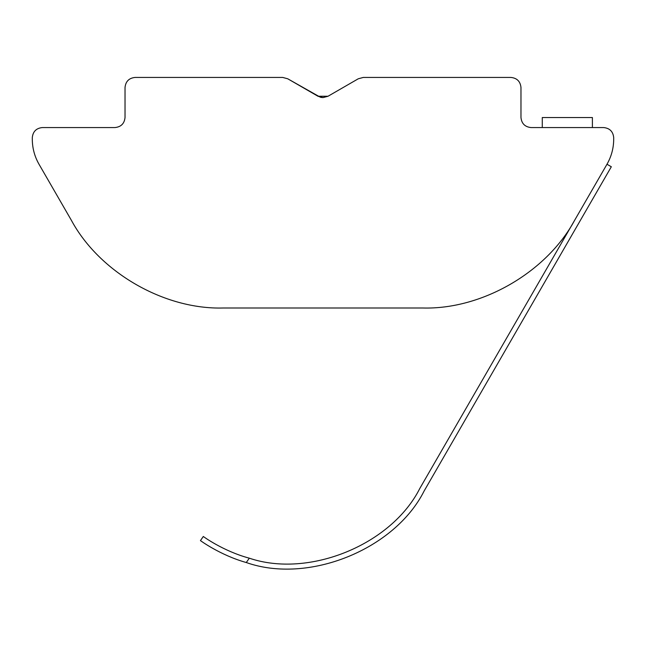 <?xml version="1.0" encoding="UTF-8"?>
<svg xmlns="http://www.w3.org/2000/svg" width="646" height="646" viewBox="0 0 646 646"><rect width="100%" height="100%" fill="white"/><g stroke="black" fill="none" stroke-linecap="round" stroke-linejoin="round"><path stroke-width="0.97" d="M197.7 77.439L135.046 77.439C129.006 78.077 125.663 81.42 125.025 87.468L125.025 117.54C124.387 123.58 121.044 126.923 114.996 127.561L42.321 127.561C36.281 128.199 32.938 131.542 32.3 137.582L32.3 139.189C32.34 148.136 34.585 156.485 39.018 164.254L71.367 220.286C99.395 272.289 164.237 309.725 223.282 307.997L422.718 307.997L223.282 307.997C189.448 305.881 189.448 305.881 223.282 307.997L422.718 307.997C481.763 309.725 546.605 272.289 574.633 220.286L606.982 164.254C611.415 156.485 613.66 148.136 613.7 139.189L613.7 137.582C613.062 131.542 609.719 128.199 603.679 127.561L531.004 127.561C524.956 126.923 521.613 123.58 520.975 117.54L520.975 87.468C520.337 81.42 516.994 78.077 510.954 77.439L363.278 77.439L448.3 77.439L363.278 77.439L358.264 78.788L363.278 77.439L358.264 78.788L328.015 96.254L323.057 97.594M320.965 97.384L322.976 97.594L317.985 96.254L323 97.594L328.015 96.254L358.264 78.788L363.278 77.439L510.954 77.439C516.994 78.077 520.337 81.42 520.975 87.468M328.015 96.254L317.985 96.254L287.736 78.788L282.722 77.439L197.7 77.439L282.722 77.439L287.736 78.788L282.722 77.439L135.046 77.439C129.006 78.077 125.663 81.42 125.025 87.468M282.722 77.439L287.736 78.788L320.376 97.239M200.446 540.589C199.735 540.121 220.028 555.164 246.271 562.529C220.028 555.164 199.735 540.121 200.446 540.589C199.735 540.121 220.028 555.164 246.271 562.529C220.028 555.164 199.735 540.121 200.446 540.589L203.32 536.479C202.594 536.018 222.959 551.119 249.316 558.184C308.966 578.436 391.395 544.74 419.787 488.497C391.395 544.74 308.966 578.436 249.316 558.184L246.271 562.529C308.15 584.42 394.633 549.633 424.123 491L611.326 166.757L606.982 164.254C611.415 156.485 613.66 148.136 613.7 139.189M603.679 127.561C609.719 128.199 613.062 131.542 613.7 137.582M39.018 164.254C34.585 156.485 32.34 148.136 32.3 139.189M32.3 137.582C32.938 131.542 36.281 128.199 42.321 127.561M574.633 220.286L419.787 488.497M467.228 416.339L424.123 491M573.737 231.866L611.326 166.757M542.277 127.561L542.277 117.54L592.398 117.54L592.398 127.561"/></g></svg>
